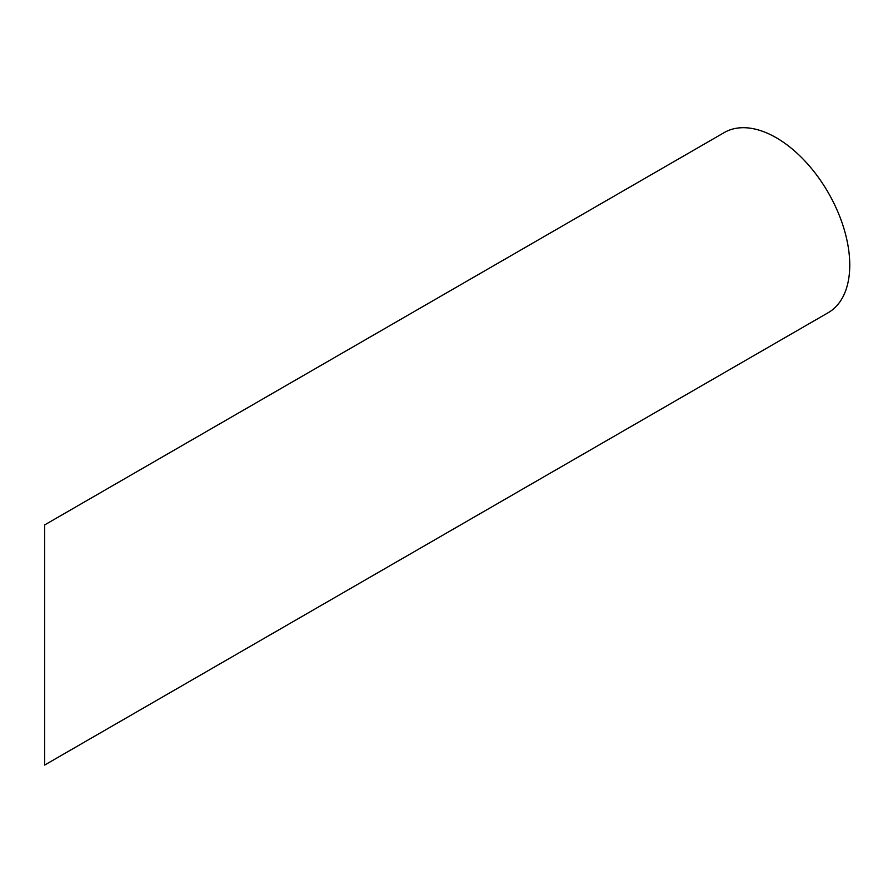 <?xml version="1.0" encoding="UTF-8"?>
<svg xmlns="http://www.w3.org/2000/svg" width="893" height="893" viewBox="0 0 893 893"><rect width="100%" height="100%" fill="white"/><g stroke="black" fill="none" stroke-linecap="round" stroke-linejoin="round"><path stroke-width="1.34" d="M44.65 729.894L44.65 765.067L828.224 312.673A103.979 60.032 -120 0 0 844.164 229.345A103.979 60.032 -120 0 0 776.24 137.723A103.979 60.032 -120 0 0 724.245 132.566L44.65 524.928L44.65 729.894C44.65 791.578 44.65 758.146 44.65 729.894L44.65 532.898M44.65 565.727C44.65 539.361 44.65 508.139 44.65 565.727L44.65 757.097"/></g></svg>
